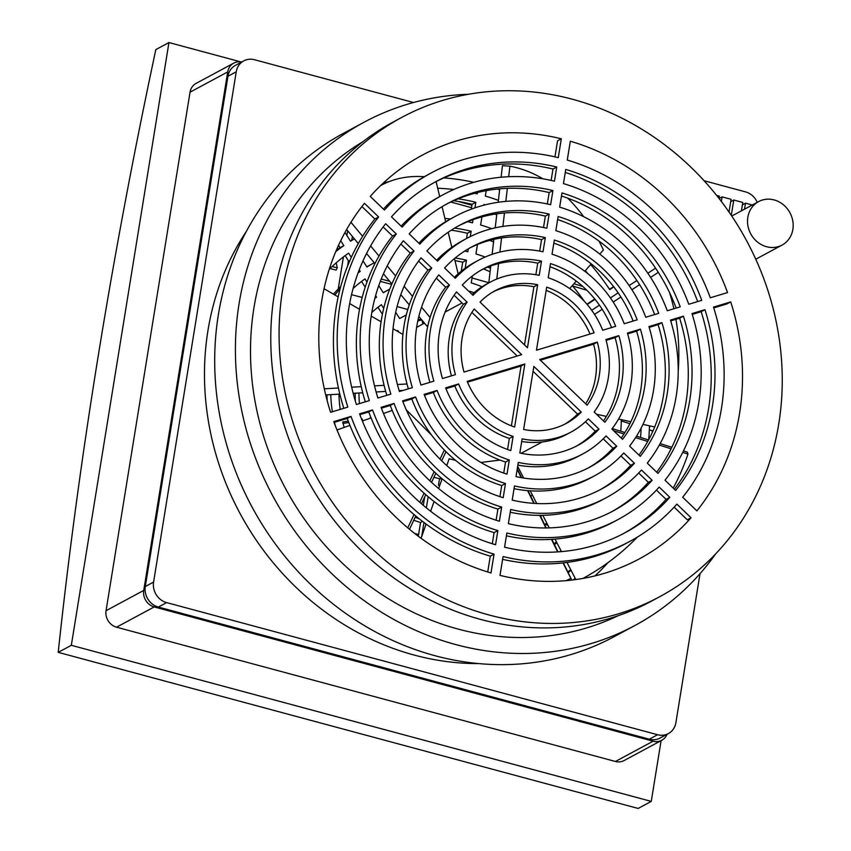 <?xml version="1.0" encoding="UTF-8"?>
<svg xmlns="http://www.w3.org/2000/svg" width="851" height="851" viewBox="0 0 851 851"><rect width="100%" height="100%" fill="white"/><g stroke="black" fill="none" stroke-linecap="round" stroke-linejoin="round"><path stroke-width="1.28" d="M609.507 289.297L613.603 286.606M586.935 304.19L594.785 299.009M637.027 436.35A209.357 188.709 61.7 0 0 637.101 435.201M567.819 571.968A209.357 188.709 61.7 0 0 570.713 569.638M554.065 543.895A178.816 161.169 61.7 0 0 556.426 541.842M336.294 250.375A187.709 169.189 -118.3 0 1 340.06 247.662L338.549 245.279M350.41 241.035A187.709 169.189 -118.3 0 1 354.346 238.823M471.294 209.155L472.071 204.325A209.357 188.709 61.7 0 0 453.636 200.73M469.209 222.037L469.369 221.037M333.454 294.169A157.158 141.66 -118.3 0 1 340.73 286.489M349.218 262.065L345.134 255.63M366.813 266.842A157.158 141.66 -118.3 0 1 369.536 265.331L373.302 263.299A157.158 141.66 -118.3 0 1 374.27 262.778M466.539 238.514L467.39 233.27A178.816 161.169 61.7 0 0 451.253 230.206M493.559 241.929A178.816 161.169 61.7 0 0 489.761 240.376M418.309 536.258L420.532 522.525A126.618 114.13 -118.3 0 1 413.777 520.227M327.188 400.715A126.618 114.13 -118.3 0 1 326.975 394.864M365.196 287.202L361.526 281.436M383.216 292.659A126.618 114.13 -118.3 0 1 384.003 292.223L387.769 290.202A126.618 114.13 -118.3 0 1 389.715 289.18M461.242 271.224L462.699 262.214A148.276 133.639 61.7 0 0 454.977 260.619M490.091 271.788A148.276 133.639 61.7 0 0 483.538 268.916M423.319 505.334L424.67 497.037M348.793 422.532L343.07 423.394M355.346 401.161A96.078 86.6 -118.3 0 1 355.218 393.205M382.397 314.264L377.94 307.254M421.819 319.965A87.185 78.579 61.7 0 0 417.798 320.933M422.841 324.018L422.032 320.231M649.377 428.34A2218.887 731.892 105.1 0 1 649.813 425.883M652.43 432.17L652.132 430.755A3259.894 1662.748 -153 0 0 649.324 429.851M498.399 200.347A218.25 196.719 -118.3 0 0 485.315 196.049L486.187 190.667M477.422 192.56L477.209 193.868A218.25 196.719 -118.3 0 0 474.688 193.262M437.691 188.241A218.25 196.719 -118.3 0 1 453.721 189.528M613.837 286.904L609.72 289.617A218.25 196.719 -118.3 0 0 590.658 264.544M649.462 425.808A218.25 196.719 -118.3 0 1 648.664 439.733M575.191 578.361A218.25 196.719 -118.3 0 1 573.148 579.914M595.019 299.307L587.179 304.477M572.276 285.628A187.709 169.189 -118.3 0 1 584.297 301.233M585.307 270.682A209.357 188.709 -118.3 0 1 587.85 273.671M621.283 419.649A187.709 169.189 -118.3 0 1 620.804 431.266M641.133 428.032A209.357 188.709 -118.3 0 1 640.548 437.457M561.011 550.746A187.709 169.189 -118.3 0 1 559.756 551.756M571.074 570.34A209.357 188.709 -118.3 0 1 568.117 572.585M546.736 522.961A157.158 141.66 -118.3 0 1 544.693 524.737M556.862 542.683A178.816 161.169 -118.3 0 1 554.448 544.661M612.741 427.893A178.816 161.169 -118.3 0 1 612.688 428.723M340.708 240.727L343.825 245.631L340.06 247.662M335.741 251.673A187.709 169.189 -118.3 0 1 343.825 245.631M354.399 238.886A187.709 169.189 -118.3 0 0 350.527 241.216L344.974 232.483M458.146 198.804A209.357 188.709 -118.3 0 1 475.847 202.293L472.071 204.325M475.847 202.293L474.943 207.857M473.028 219.675L472.518 222.813A187.709 169.189 -118.3 0 0 467.678 221.707M444.903 218.441A187.709 169.189 -118.3 0 1 450.498 218.952M491.708 228.664A187.709 169.189 -118.3 0 0 480.624 224.994L481.932 216.899M483.825 205.197L483.942 204.474A209.357 188.709 -118.3 0 1 485.198 204.846M329.252 269.31A178.816 161.169 -118.3 0 1 348.602 253.13L351.293 257.364M359.239 269.873L360.207 271.405L358.26 272.448M334.826 294.967A157.158 141.66 -118.3 0 1 340.06 289M358.08 272.926A157.158 141.66 -118.3 0 1 360.207 271.405M373.302 263.299A157.158 141.66 -118.3 0 0 366.909 266.991L363.015 260.874M454.594 228.121A178.816 161.169 -118.3 0 1 471.156 231.238L467.39 233.27M471.156 231.238L470.295 236.567M468.305 248.854L467.827 251.758A157.158 141.66 -118.3 0 0 464.71 251.056M485.144 257.034A157.158 141.66 -118.3 0 0 475.932 253.949L477.464 244.503M423.979 522.503L421.713 536.513M420.532 522.525L422.575 521.429M419.224 518.812A126.618 114.13 -118.3 0 1 415.16 517.28M335.379 425.872A126.618 114.13 -118.3 0 1 334.688 423.202M332.369 411.756A126.618 114.13 -118.3 0 1 330.773 394.641M541.981 515.344A148.276 133.639 -118.3 0 1 540.662 516.514M532.29 494.846A126.618 114.13 -118.3 0 1 530.779 496.346M353.133 288.457A148.276 133.639 -118.3 0 1 364.973 278.905L366.972 282.043M375.61 295.637L376.589 297.169L374.951 298.052M374.844 298.456A126.618 114.13 -118.3 0 1 376.589 297.169M387.769 290.202A126.618 114.13 -118.3 0 0 383.29 292.765L378.769 285.649M455.147 258.013A148.276 133.639 -118.3 0 1 466.465 260.193L462.699 262.214M466.465 260.193L465.157 268.267M482.038 286.787A126.618 114.13 -118.3 0 0 471.241 282.894L472.369 275.947M487.772 267.086A148.276 133.639 -118.3 0 1 490.495 268.246M439.712 485.538A87.185 78.579 -118.3 0 1 438.467 485.283L439.541 478.666A80.217 72.303 -118.3 0 1 435.467 477.698A80.217 72.303 -118.3 0 1 433.946 477.273M428.159 496.718L426.351 507.856M344.187 427.425A117.725 106.109 -118.3 0 1 342.708 421.99L348.261 421.16M361.611 419.139L362.228 419.054L361.686 419.341M362.717 420.873A96.078 86.6 -118.3 0 1 362.228 419.054M340.219 409.395A117.725 106.109 -118.3 0 1 338.975 394.162M359.462 403.587A96.078 86.6 -118.3 0 1 358.962 392.992M371.791 312.562A117.725 106.109 -118.3 0 1 381.365 304.679L383.705 308.36M399.64 318.497L402.246 317.093A96.078 86.6 -118.3 0 0 399.672 318.54L395.683 312.264M402.246 317.093A96.078 86.6 -118.3 0 1 406.257 315.083M469.741 292.191L469.88 291.329A117.725 106.109 -118.3 0 1 474.071 292.723M370.345 418.181A87.185 78.579 -118.3 0 1 370.249 417.841L370.993 417.724M397.002 331.028A87.185 78.579 -118.3 0 1 397.747 330.465L398.757 332.05M418.001 319.976A87.185 78.579 -118.3 0 1 421.054 319.051M352.378 236.45L351.761 240.259M348.431 260.821L347.58 266.044M326.72 394.875L326.316 397.364M661.099 740.647L651.26 801.397L638.144 808.45L58.208 652.355A2218.887 731.892 105.1 0 1 155.829 49.603L168.945 42.55L240.652 61.846M336.219 262.821L337.294 267.82L336.134 270.086A3259.894 1662.748 27 0 0 330.018 268.554M324.05 288.702L338.166 296.903M338.23 288.989L343.421 256.917M346.889 235.504L347.655 230.77M337.294 267.82A3259.894 1662.748 27 0 0 332.135 266.523M471.933 205.219A3259.894 1662.748 27 0 0 458.115 201.432M386.95 182.508A3259.894 1662.748 27 0 0 386.067 182.274M496.729 214.729A3259.894 1662.748 27 0 0 494.686 214.154M471.528 207.697A3259.894 1662.748 27 0 0 450.817 202.027M383.386 184.156A3259.894 1662.748 27 0 0 382.386 183.89M582.733 286.404A3259.894 1662.748 27 0 0 573.904 283.755M586.839 290.255A3259.894 1662.748 27 0 0 572.585 285.979M605.572 564.351A3259.894 1662.748 -153 0 1 606.22 564.553M547.895 525.227A3259.894 1662.748 27 0 0 545.097 524.386M621.262 420.968A3259.894 1662.748 -153 0 1 629.878 423.681M497.537 189.039A229.185 206.57 -118.3 0 1 499.633 189.784M443.871 177.912A229.185 206.57 -118.3 0 1 473.816 182.316M383.471 182.891A229.185 206.57 -118.3 0 1 389.237 181.571M607.901 562.692A229.185 206.57 -118.3 0 1 594.966 575.904M441.967 479.134A80.217 72.303 -118.3 0 1 439.541 478.666M418.596 534.534A3259.894 1662.748 27 0 0 414.639 533.439M353.75 393.3A3259.894 1662.748 -153 0 1 355.207 393.673M351.548 294.691A3259.894 1662.748 -153 0 1 362.196 297.435M397.055 306.605A3259.894 1662.748 -153 0 1 407.799 309.487M391.683 284.372A3259.894 1662.748 27 0 0 380.323 281.394M472.039 277.99A3259.894 1662.748 -153 0 1 488.814 282.723M389.63 281.255A3259.894 1662.748 27 0 0 381.237 279.064M58.208 652.355L71.324 645.303L168.945 42.55M651.26 801.397L71.324 645.303M490.995 572.968A229.185 206.57 -118.3 0 1 333.783 421.607L351.016 416.416A209.293 188.645 61.7 0 0 494.048 554.129L490.995 572.968M330.592 412.299A229.185 206.57 -118.3 0 1 364.441 203.304L378.621 216.962A209.293 188.645 61.7 0 0 347.825 407.097L330.592 412.299M561.32 138.787L558.267 157.637A209.293 188.645 61.7 0 0 431.478 172.796A209.293 188.645 61.7 0 0 384.439 210.069L370.259 196.411A229.185 206.57 -118.3 0 1 422.053 155.276A229.185 206.57 -118.3 0 1 561.32 138.787L557.554 140.819L554.948 156.861M570.319 141.213A229.185 206.57 -118.3 0 1 727.531 292.574L710.298 297.776A209.293 188.645 61.7 0 0 567.266 160.062L570.319 141.213M713.755 307.902L726.956 303.924L730.722 301.892A229.185 206.57 -118.3 0 1 696.873 510.877L682.693 497.229A209.293 188.645 61.7 0 0 713.489 307.094L730.722 301.892M674.141 507.132L687.289 519.801L691.065 517.77A229.185 206.57 -118.3 0 1 639.261 558.905A229.185 206.57 -118.3 0 1 500.005 575.393L503.058 556.543A209.293 188.645 61.7 0 0 629.836 541.396A209.293 188.645 61.7 0 0 676.885 504.122L691.065 517.77M480.921 462.476L499.962 460.061M446.764 465.561L449.158 458.785L455.519 460.338M427.936 325.454L427 326.199L418.841 316.391M406.289 409.852L431.585 435.084M233.77 63.123L196.092 83.398A13.829 12.467 61.7 0 0 190.039 92.185L106.056 610.699A13.829 12.467 61.7 0 0 116.544 627.198L615.433 761.475A13.829 12.467 61.7 0 0 624.113 760.549L661.78 740.274A13.829 12.467 -118.3 0 1 653.111 741.2L154.222 606.923A13.829 12.467 -118.3 0 1 143.734 590.424L227.717 71.909A13.829 12.467 -118.3 0 1 233.77 63.123A13.829 12.467 -118.3 0 1 241.673 62.017M572.425 99.237A272.15 245.301 61.7 0 0 401.693 117.438A272.15 245.301 61.7 0 0 314.647 473.337A272.15 245.301 61.7 0 0 659.631 596.753A272.15 245.301 61.7 0 0 777.92 330.741A272.15 245.301 61.7 0 0 572.425 99.237M519.823 453.03L522.12 438.85A85.153 76.75 61.7 0 0 571.01 432.074A85.153 76.75 61.7 0 0 588.339 418.873L599.008 429.149A100.099 90.227 -118.3 0 1 578.095 445.243A100.099 90.227 -118.3 0 1 519.823 453.03M512.196 500.122L514.493 485.942A134.809 121.512 61.7 0 0 594.541 475.805A134.809 121.512 61.7 0 0 623.772 452.987L634.431 463.252A149.755 134.99 -118.3 0 1 601.625 488.974A149.755 134.99 -118.3 0 1 512.196 500.122M504.569 547.182L506.866 533.013A184.465 166.264 61.7 0 0 618.071 519.535A184.465 166.264 61.7 0 0 659.185 487.08L669.843 497.335A199.411 179.742 -118.3 0 1 625.155 532.694A199.411 179.742 -118.3 0 1 504.569 547.182M581.286 412.086A75.271 67.846 -118.3 0 1 566.33 423.383A75.271 67.846 -118.3 0 1 523.631 429.468L533.854 366.409L581.286 412.086L577.521 414.107L533.056 371.302M510.674 509.483A159.637 143.893 61.7 0 0 606.306 497.665A159.637 143.893 61.7 0 0 641.473 470.029L652.132 480.294A174.583 157.361 -118.3 0 1 613.39 510.834A174.583 157.361 -118.3 0 1 508.377 523.652L510.674 509.483M518.302 462.401A109.981 99.131 61.7 0 0 582.775 453.945A109.981 99.131 61.7 0 0 606.061 435.935L616.72 446.201A124.927 112.609 -118.3 0 1 589.86 467.103A124.927 112.609 -118.3 0 1 516.004 476.581L518.302 462.401M604.827 422.256L594.158 411.98A85.153 76.75 61.7 0 0 605.891 339.549L618.858 335.634A100.099 90.227 -118.3 0 1 604.827 422.256M640.25 456.359L629.591 446.094A134.809 121.512 61.7 0 0 648.951 326.561L661.908 322.646A149.755 134.99 -118.3 0 1 640.25 456.359M675.651 490.442L664.993 480.187A184.465 166.264 61.7 0 0 691.98 313.583L704.936 309.668A199.411 179.742 -118.3 0 1 675.651 490.442M597.317 342.134A75.271 67.846 -118.3 0 1 587.105 405.193L539.662 359.516L597.317 342.134L593.551 344.155L540.374 360.196M647.292 463.135A159.637 143.893 61.7 0 0 670.46 320.072L683.417 316.157A174.583 157.361 -118.3 0 1 657.951 473.401L647.292 463.135M611.88 429.042A109.981 99.131 61.7 0 0 627.421 333.049L640.388 329.146A124.927 112.609 -118.3 0 1 622.538 439.307L611.88 429.042M615.667 326.316L602.699 330.231A85.153 76.75 61.7 0 0 548.204 277.766L550.501 263.576A100.099 90.227 -118.3 0 1 615.667 326.316M658.717 313.328L645.76 317.242A134.809 121.512 61.7 0 0 555.831 230.664L558.128 216.494A149.755 134.99 -118.3 0 1 658.717 313.328M701.745 300.35L688.789 304.264A184.465 166.264 61.7 0 0 563.458 183.593L565.755 169.423A199.411 179.742 -118.3 0 1 701.745 300.35M546.693 287.138A75.271 67.846 -118.3 0 1 594.126 332.815L536.47 350.197L546.693 287.138M667.28 310.753A159.637 143.893 61.7 0 0 559.65 207.133L561.947 192.954A174.583 157.361 -118.3 0 1 680.226 306.839L667.28 310.753M624.23 323.731A109.981 99.131 61.7 0 0 552.022 254.204L554.32 240.035A124.927 112.609 -118.3 0 1 637.197 319.827L624.23 323.731M541.502 261.151L539.204 275.341A85.153 76.75 61.7 0 0 490.304 282.106A85.153 76.75 61.7 0 0 472.975 295.308L462.306 285.042A100.099 90.227 -118.3 0 1 483.219 268.948A100.099 90.227 -118.3 0 1 541.502 261.151L537.736 263.182A100.099 90.227 61.7 0 0 481.358 269.98M549.129 214.069L546.831 228.238A134.809 121.512 61.7 0 0 466.774 238.386A134.809 121.512 61.7 0 0 437.552 261.204L426.883 250.939A149.755 134.99 -118.3 0 1 459.689 225.217A149.755 134.99 -118.3 0 1 549.129 214.069L545.363 216.101A149.755 134.99 61.7 0 0 457.817 226.249M556.745 166.998L554.458 181.167A184.465 166.264 61.7 0 0 443.243 194.656A184.465 166.264 61.7 0 0 402.14 227.111L391.481 216.845A199.411 179.742 -118.3 0 1 436.159 181.486A199.411 179.742 -118.3 0 1 556.745 166.998L552.98 169.03A199.411 179.742 61.7 0 0 434.287 182.518M550.64 204.708A159.637 143.893 61.7 0 0 455.008 216.516A159.637 143.893 61.7 0 0 419.841 244.152L409.182 233.887A174.583 157.361 -118.3 0 1 447.924 203.357A174.583 157.361 -118.3 0 1 552.937 190.539L550.64 204.708M543.012 251.79A109.981 99.131 61.7 0 0 478.539 260.246A109.981 99.131 61.7 0 0 455.264 278.256L444.594 267.98A124.927 112.609 -118.3 0 1 471.454 247.077A124.927 112.609 -118.3 0 1 545.31 237.61L543.012 251.79M537.683 284.713L527.471 347.772L480.028 302.105A75.271 67.846 -118.3 0 1 494.984 290.808A75.271 67.846 -118.3 0 1 537.683 284.713L533.917 286.744A75.271 67.846 61.7 0 0 493.123 291.85M456.487 291.936L467.167 302.201A85.153 76.75 61.7 0 0 455.434 374.642L442.467 378.557A100.099 90.227 -118.3 0 1 456.487 291.936M421.075 257.832L431.734 268.097A134.809 121.512 61.7 0 0 412.373 387.63L399.417 391.534A149.755 134.99 -118.3 0 1 421.075 257.832M385.663 223.739L396.321 234.004A184.465 166.264 61.7 0 0 369.345 400.608L356.388 404.512A199.411 179.742 -118.3 0 1 385.663 223.739M501.675 507.058L499.377 521.227A174.583 157.361 -118.3 0 1 381.088 407.342L394.045 403.438A159.637 143.893 61.7 0 0 501.675 507.058L497.909 509.089A159.637 143.893 -118.3 0 1 390.279 405.47L381.386 408.15M509.302 459.976L507.005 474.156A124.927 112.609 -118.3 0 1 424.128 394.364L437.084 390.46A109.981 99.131 61.7 0 0 509.302 459.976L505.526 462.008A109.981 99.131 -118.3 0 1 433.319 392.481L424.436 395.162M524.844 363.983L514.632 427.053A75.271 67.846 -118.3 0 1 467.188 381.376L524.844 363.983L521.078 366.015L467.518 382.163M495.569 544.757A199.411 179.742 -118.3 0 1 359.579 413.831L372.525 409.927A184.465 166.264 61.7 0 0 497.856 530.588L495.569 544.757M414.022 251.045A159.637 143.893 61.7 0 0 390.854 394.119L377.897 398.023A174.583 157.361 -118.3 0 1 403.363 240.78L414.022 251.045L410.256 253.077L400.864 244.035M503.186 497.697A149.755 134.99 -118.3 0 1 402.608 400.853L415.565 396.949A134.809 121.512 61.7 0 0 505.483 483.528L503.186 497.697M449.445 285.149A109.981 99.131 61.7 0 0 433.893 381.142L420.937 385.046A124.927 112.609 -118.3 0 1 438.776 274.884L449.445 285.149L445.679 287.17L436.329 278.171M510.813 450.605A100.099 90.227 -118.3 0 1 445.647 387.875L458.625 383.961A85.153 76.75 61.7 0 0 513.11 436.425L510.813 450.605M474.22 308.998L521.652 354.665L464.008 372.057A75.271 67.846 -118.3 0 1 474.22 308.998M603.465 420.937A100.099 90.227 61.7 0 0 615.092 337.656L606.114 340.368M638.963 455.115A149.755 134.99 61.7 0 0 658.131 324.678L649.196 327.38M674.407 489.24A199.411 179.742 61.7 0 0 701.171 311.7L692.235 314.391M621.219 438.042A124.927 112.609 61.7 0 0 636.612 331.167L627.666 333.869M656.685 472.188A174.583 157.361 61.7 0 0 679.651 318.189L670.716 320.88M611.507 511.834A174.583 157.361 61.7 0 0 648.366 482.326L638.697 473.018M606.306 497.665L602.54 499.697A159.637 143.893 -118.3 0 1 510.228 512.249M587.967 468.103A124.927 112.609 61.7 0 0 612.954 448.232L603.221 438.85M582.775 453.945L579.01 455.966A109.981 99.131 -118.3 0 1 517.865 465.103M623.272 533.694A199.411 179.742 61.7 0 0 666.067 499.367L656.419 490.08M618.071 519.535L614.305 521.557A184.465 166.264 -118.3 0 1 506.409 535.811M599.732 489.963A149.755 134.99 61.7 0 0 630.665 465.284L620.964 455.945M594.541 475.805L590.775 477.837A134.809 121.512 -118.3 0 1 514.047 488.687M576.201 446.232A100.099 90.227 61.7 0 0 595.243 431.18L585.435 421.734M571.01 432.074L567.245 434.106A85.153 76.75 -118.3 0 1 521.684 441.488M676.162 308.073A174.583 157.361 61.7 0 0 561.447 196.007M633.123 321.05A124.927 112.609 61.7 0 0 553.82 243.131M697.682 301.584A199.411 179.742 61.7 0 0 565.266 172.455M654.642 314.562A149.755 134.99 61.7 0 0 557.639 219.558M611.582 327.55A100.099 90.227 61.7 0 0 549.991 266.725M547.321 203.963L549.172 192.56A174.583 157.361 61.7 0 0 446.052 204.378M418.852 243.195A159.637 143.893 -118.3 0 1 451.243 218.547L455.008 216.516M539.683 251.109L541.544 239.631A124.927 112.609 61.7 0 0 469.582 248.12M454.328 277.362A109.981 99.131 -118.3 0 1 474.773 262.278L478.539 260.246M401.129 226.132A184.465 166.264 -118.3 0 1 439.478 196.687L443.243 194.656M551.14 180.412L552.98 169.03M436.584 260.268A134.809 121.512 -118.3 0 1 463.008 240.407L466.774 238.386M543.502 227.525L545.363 216.101M472.114 294.478A85.153 76.75 -118.3 0 1 486.538 284.138L490.304 282.106M535.864 274.724L537.736 263.182M343.804 408.31A209.293 188.645 -118.3 0 1 374.855 218.984L361.909 206.527M383.407 209.08A209.293 188.645 -118.3 0 1 427.713 174.817L431.478 172.796M629.836 541.396L626.07 543.427A209.293 188.645 -118.3 0 1 502.601 559.352M487.719 571.989L490.282 556.15A209.293 188.645 -118.3 0 1 347.251 418.437L334.081 422.415M507.558 449.488L509.345 438.456A85.153 76.75 -118.3 0 1 454.849 385.992L445.967 388.673M499.92 496.654L501.718 485.549A134.809 121.512 -118.3 0 1 411.799 398.97L402.906 401.651M492.293 543.757L494.091 532.62A184.465 166.264 -118.3 0 1 368.76 411.958L359.877 414.639M386.833 395.332A159.637 143.893 -118.3 0 1 410.256 253.077M429.893 382.344A109.981 99.131 -118.3 0 1 445.679 287.17M365.313 401.821A184.465 166.264 -118.3 0 1 392.556 236.035L383.152 226.972M496.101 520.206L497.909 509.089M408.363 388.843A134.809 121.512 -118.3 0 1 427.968 270.118L418.596 261.097M503.739 473.082L505.526 462.008M451.434 375.844A85.153 76.75 -118.3 0 1 463.391 304.233L454.094 295.276M378.621 216.962L374.855 218.984M655.568 268.15L647.856 273.235M636.856 280.49L629.144 285.574M618.156 292.829L610.433 297.924M599.444 305.179L591.711 310.275M594.519 314.402L602.21 309.317M613.22 302.062L620.911 296.988M631.91 289.734L639.601 284.66M650.6 277.405L658.302 272.331M678.236 370.77A222.302 185.731 123.4 0 0 675.949 319.306M673.886 308.753A222.302 185.731 123.4 0 0 669.482 292.436M596.498 414.235L606.369 416.394M618.549 419.054L630.836 421.734M642.952 424.383L654.696 426.947M508.685 176.721L509.919 166.168L502.43 165.7L501.09 177.253M499.739 188.826L498.175 202.283M496.835 213.835L495.208 227.834M493.857 239.376L492.123 254.332M490.761 265.948L488.793 282.926M496.782 279.043L498.58 263.608M499.92 252.056L501.558 237.95M502.909 226.409L504.473 212.973M505.824 201.389L507.334 188.358M599.795 254.066L603.402 249.939A222.302 144.723 93.6 0 0 598.934 241.024M583.69 216.697A222.302 144.723 93.6 0 0 567.755 198.177M542.927 178.816A222.302 144.723 93.6 0 0 509.919 166.168M569.702 288.574L576.244 281.075M584.786 271.278L591.254 263.874M346.623 229.525L358.303 243.567M366.547 253.492L374.94 263.587M383.45 273.82L391.864 283.947M400.778 294.659L409.278 304.892M430.095 317.466L421.543 307.19M412.554 296.371L404.129 286.244M395.619 276.001L387.226 265.916M379.003 256.023L370.621 245.939M362.6 236.291L350.952 222.281M424.277 176.721A222.302 125.416 62.8 0 0 382.482 184.603A222.302 125.416 62.8 0 0 380.588 185.614M458.125 273.831L454.487 258.555M451.807 247.343L448.2 232.249M445.69 221.717L442.095 206.676M439.68 196.57L436.106 181.582M324.305 388.822L338.421 387.992M351.665 387.216L361.25 386.652M374.525 385.875L384.099 385.322M397.417 384.535L406.991 383.971M402.917 334.464L393.024 328.731M381.078 321.795L371.227 316.083M359.537 309.296L349.676 303.584M325.71 394.938L339.836 394.109M353.165 393.332L362.739 392.768M376.11 391.981L385.694 391.428M399.14 390.641L403.193 390.396M682.715 452.424L687.97 454.072L687.342 452.136L683.47 450.924M671.833 447.275L660.153 443.605M648.536 439.967L636.495 436.191M624.889 432.553L612.231 428.574M613.667 430.766L623.974 433.999M635.58 437.637L647.728 441.446M659.334 445.094L671.088 448.785M582.988 578.425A222.302 217.548 162.1 0 0 637.335 537.109M673.205 488.091A222.302 217.548 162.1 0 0 687.97 454.072M517.663 466.369L523.652 478.039M530.226 490.825L536.747 503.537M542.81 515.323L549.267 527.897M555.022 539.098L561.458 551.618M567.011 562.437L575.808 579.563M571.787 580.074L563.362 562.873M557.979 551.884L551.842 539.332M546.268 527.96L540.098 515.355M534.237 503.398L528.003 490.665M521.652 477.709L517.27 468.763M563.022 562.915L571.734 580.084M517.185 469.326L521.259 477.645M527.62 490.633L533.854 503.366M539.725 515.366L545.895 527.96M551.48 539.353L557.628 551.905M566.181 580.648A222.302 216.218 -34.3 0 0 570.638 578.478M442.105 478.751L438.659 488.527M434.074 501.505L430.627 511.249M426.096 524.078L421.075 538.311M409.501 529.311L415.756 515.993M421.5 503.781L425.766 494.686M431.553 482.368L435.829 473.262M441.68 460.816L445.977 451.679M444.328 450.019L440.031 459.168M434.148 471.699L429.861 480.804M424.053 493.176L419.777 502.271M414.022 514.525L407.757 527.854M392.226 410.437L383.503 413.522M371.079 417.915L362.356 421M349.921 425.394L336.996 429.968M351.016 416.416L347.251 418.437M490.282 556.15L494.048 554.129M667.056 734.285A13.829 12.467 -118.3 0 1 661.78 740.274M401.693 117.438L393.407 121.895A272.15 245.301 61.7 0 0 306.36 477.805A272.15 245.301 61.7 0 0 651.345 601.21L659.631 596.753M595.243 431.18L599.008 429.149M630.665 465.284L634.431 463.252M666.067 499.367L669.843 497.335M564.426 424.362A75.271 67.846 61.7 0 0 577.521 414.107M652.132 480.294L648.366 482.326M616.72 446.201L612.954 448.232M615.092 337.656L618.858 335.634M658.131 324.678L661.908 322.646M701.171 311.7L704.936 309.668M585.658 403.8A75.271 67.846 61.7 0 0 593.551 344.155M683.417 316.157L679.651 318.189M640.388 329.146L636.612 331.167M590.03 334.049A75.271 67.846 61.7 0 0 546.172 290.361M549.172 192.56L552.937 190.539M541.544 239.631L545.31 237.61M524.493 344.91L533.917 286.744M467.167 302.201L463.391 304.233M431.734 268.097L427.968 270.118M396.321 234.004L392.556 236.035M394.045 403.438L390.279 405.47M437.084 390.46L433.319 392.481M511.387 425.851L521.078 366.015M372.525 409.927L368.76 411.958M494.091 532.62L497.856 530.588M415.565 396.949L411.799 398.97M501.718 485.549L505.483 483.528M458.625 383.961L454.849 385.992M509.345 438.456L513.11 436.425M517.185 356.016L471.89 312.413M700.022 573.659L675.896 722.669A17.19 15.488 -118.3 0 1 668.365 733.583L660.078 738.051A17.19 15.488 -118.3 0 1 649.292 739.2L158.329 607.05A17.19 15.488 -118.3 0 1 145.298 586.552L227.951 76.271A17.19 15.488 -118.3 0 1 235.472 65.346L243.758 60.889A17.19 15.488 -118.3 0 1 254.545 59.74L413.48 102.514M668.365 733.583A17.19 15.488 -118.3 0 1 657.589 734.732L166.615 602.593A17.19 15.488 -118.3 0 1 153.584 582.084L236.238 71.803A17.19 15.488 -118.3 0 1 243.758 60.889M704.075 180.731L745.508 191.879A17.19 15.488 -118.3 0 1 757.241 202.336M363.037 141.596A269.437 242.854 61.7 0 0 255.811 405.416A269.437 242.854 61.7 0 0 458.232 629.102A269.437 242.854 61.7 0 0 618.177 615.698M478.794 663.599A272.15 245.301 -118.3 0 1 240.046 513.483A272.15 245.301 -118.3 0 1 246.29 231.536M468.412 94.28A285.766 257.566 61.7 0 0 364.164 122.182A285.766 257.566 61.7 0 0 272.767 495.878A285.766 257.566 61.7 0 0 634.995 625.464A285.766 257.566 61.7 0 0 715.712 553.82M774.144 199.932A24.7 22.264 -118.3 0 1 792.792 220.93A24.7 22.264 -118.3 0 1 782.058 245.077A24.7 22.264 -118.3 0 1 750.752 233.876A24.7 22.264 -118.3 0 1 758.656 201.581A24.7 22.264 -118.3 0 1 774.144 199.932M742.402 204.846L745.487 203.187L752.273 205.006M744.519 209.186L745.487 203.187M730.69 201.698L733.775 200.028L742.785 202.453L741.423 210.846M731.296 215.367L733.775 200.028M719.074 198.496L722.073 196.879L731.083 199.304L729.02 212.037M721.34 201.442L722.073 196.879M716.638 195.422L719.372 196.155L719.01 198.411M364.164 122.182L343.442 133.33A285.766 257.566 61.7 0 0 252.045 507.026A285.766 257.566 61.7 0 0 614.273 636.612L634.995 625.464M106.056 610.699L143.734 590.424M227.717 71.909L190.039 92.185M653.111 741.2L615.433 761.475M154.222 606.923L116.544 627.198M158.329 607.05L166.615 602.593M153.584 582.084L145.298 586.552M649.292 739.2L657.589 734.732M227.951 76.271L236.238 71.803M521.142 453.306L542.225 441.967M416.628 327.369L424.468 323.157M445.116 312.04L462.04 302.924M380.663 185.539L382.482 184.603M758.656 201.581L731.754 216.058M782.058 245.077L755.773 259.225"/></g></svg>
